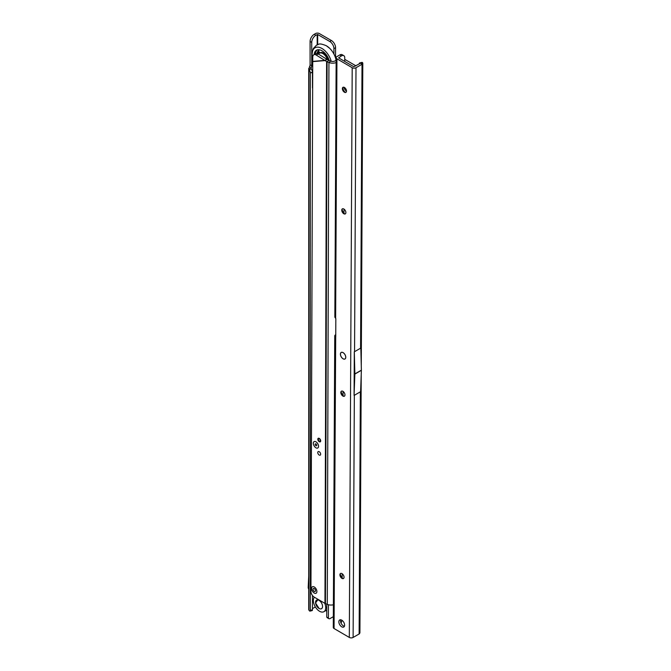<?xml version="1.0" encoding="UTF-8"?>
<svg xmlns="http://www.w3.org/2000/svg" width="671" height="671" viewBox="0 0 671 671"><rect width="100%" height="100%" fill="white"/><g stroke="black" fill="none" stroke-linecap="round" stroke-linejoin="round"><path stroke-width="1.01" d="M325.804 610.593L326.752 611.138M312.476 87.926L312.434 72.267A2.919 0.931 -103.8 0 0 311.336 69.004L311.336 69.004A2.919 0.931 76.2 0 1 311.092 68.618L311.168 67.712A2.919 1.686 120 0 0 311.73 65.741L311.73 42.416A5.829 3.363 -60 0 1 315.856 35.269L317.677 34.506L329.796 41.501A5.829 3.363 60 0 1 333.923 48.639L333.923 54.057M312.476 595.529L312.443 610.023A2.332 0.746 -103.8 0 1 312.116 610.602L309.968 611.122A2.332 0.746 -103.8 0 1 309.415 610.761L308.945 610.124A2.684 1.552 180 0 1 308.727 609.52L308.727 68.408L308.945 69.147L309.516 66.756A2.919 1.686 120 0 0 310.086 64.793L310.086 41.459A5.829 3.363 -60 0 1 314.204 34.313L315.538 33.55A2.684 1.552 180 0 1 319.329 33.55L331.449 40.545A5.829 3.363 60 0 1 335.567 47.691L335.567 58.075M312.476 72.619L310.287 72.795A2.919 0.931 -103.8 0 0 309.188 69.532L309.188 69.532A2.919 0.931 76.2 0 1 308.945 69.147L311.092 68.618L311.168 67.712L309.516 66.756M312.476 609.813L310.329 610.333L310.329 73.139M309.968 611.122A2.332 0.746 -103.8 0 0 310.296 610.551L310.329 610.333M312.476 608.622L315.353 606.961M328.891 618.679L327.238 617.731A2.332 1.35 120 0 1 326.811 617.127L328.463 618.075A2.332 1.35 120 0 0 328.891 618.679A2.332 1.35 120 0 0 330.057 618.57L333.328 616.674M328.404 617.848L328.404 604.73M326.752 616.901L326.752 604.152M308.727 575.928L308.199 587.326A2.449 1.417 -120 0 0 308.727 589.18M324.73 603.246A8.748 5.049 60 0 1 323.908 611.692A8.748 5.049 60 0 1 319.53 611.256A8.748 5.049 60 0 1 314.095 604.37A8.748 5.049 60 0 1 314.363 597.215M319.035 600.352A4.957 2.86 60 0 1 322.541 606.425A4.957 2.86 60 0 1 319.035 608.454A4.957 2.86 60 0 1 315.538 602.382A4.957 2.86 60 0 1 319.035 600.352M336.028 59.92L335.802 58.905A13.898 8.027 -120 0 0 329.687 48.32A13.898 8.027 -120 0 0 326.5 45.871M331.206 61.304A13.898 8.027 -120 0 0 321.971 48.488A13.898 8.027 -120 0 0 312.669 58.142A13.898 8.027 -120 0 0 312.686 58.218M329.201 60.533A11.08 6.4 -120 0 0 321.971 50.786A11.08 6.4 -120 0 0 316.779 50.057A11.08 6.4 -120 0 0 314.154 54.594M318.364 54.175L318.171 53.37L317.375 53.235L318.247 53.152L317.651 52.43L318.993 53.521M317.425 53.093L318.23 53.135M319.262 53.261L319.019 52.221L317.97 51.826L318.977 52.07L318.599 51.13L319.79 52.732L319.128 52.263L319.337 53.277A6.995 4.043 -120 0 0 318.49 54.125M319.304 52.497L319.396 53.194M318.054 51.726L318.842 51.885M318.473 51.222L319.79 52.732M317.651 52.43L318.893 53.621M318.817 53.697L318.356 53.252L318.406 54.057L318.868 53.881M318.44 53.336L318.532 53.982M327.381 59.568A6.995 4.043 -120 0 0 319.371 53.252L320.201 52.774A6.995 4.043 -120 0 1 325.016 54.091A6.995 4.043 -120 0 1 328.496 60.214M318.532 446.316A3.674 2.122 60 0 1 315.924 447.8A3.674 2.122 60 0 1 313.332 443.296A3.674 2.122 60 0 1 315.932 441.803A3.674 2.122 60 0 1 318.532 446.299A3.674 2.122 60 0 1 318.532 446.316A3.674 2.122 60 0 1 315.924 447.8A3.674 2.122 60 0 1 313.332 443.296A3.674 2.122 60 0 1 315.932 441.803A3.674 2.122 60 0 1 315.94 441.812A3.674 2.122 60 0 1 318.532 446.299L318.532 446.299M316.888 591.545A3.732 2.156 60 0 1 314.238 593.055A3.732 2.156 60 0 1 311.612 588.475A3.732 2.156 60 0 1 314.254 586.966A3.732 2.156 60 0 1 316.888 591.537A3.732 2.156 60 0 1 316.888 591.545A3.732 2.156 -120 0 0 314.263 586.966A3.732 2.156 -120 0 0 314.254 586.966A3.732 2.156 -120 0 0 311.612 588.484A3.732 2.156 -120 0 0 314.238 593.055A3.732 2.156 -120 0 0 316.888 591.537L316.888 591.537M317.769 452.539A2.038 1.183 -120 0 0 318.658 454.594A2.038 1.183 -120 0 0 320.226 455.139A2.038 1.183 -120 0 0 320.654 454.217A2.038 1.183 -120 0 0 319.765 452.153A2.038 1.183 -120 0 0 318.188 451.608A2.038 1.183 -120 0 0 317.769 452.539M317.811 439.228A2.038 1.183 -120 0 0 318.7 441.283A2.038 1.183 -120 0 0 320.268 441.837A2.038 1.183 -120 0 0 320.696 440.906A2.038 1.183 -120 0 0 319.807 438.851A2.038 1.183 -120 0 0 318.23 438.297A2.038 1.183 -120 0 0 317.811 439.228M313.944 54.695L316.066 53.68A4.663 2.751 64.6 0 1 318.28 53.99L316.15 55.005A4.663 2.751 -115.4 0 0 313.944 54.695A4.663 2.751 -115.4 0 0 312.761 56.934L310.941 591.419A4.663 2.692 -120 0 0 314.229 597.14L324.957 603.38A3.615 2.097 0.2 0 0 325.443 603.615L327.087 61.74A3.615 2.097 -179.8 0 1 326.601 61.497L325.049 60.591L327.104 59.4L318.28 53.99M312.552 61.64L325.049 60.591L316.15 55.005M312.518 61.413L324.823 60.382L326.945 59.375M336.121 59.417A3.615 2.097 -179.8 0 1 336.112 59.375L336.121 59.417A3.498 2.03 0.2 0 1 336.121 59.467A3.498 2.03 0.2 0 1 334.233 61.254A3.498 2.03 0.2 0 1 330.61 61.111L327.104 59.4M333.386 604.781A6.416 3.716 -179.8 0 1 327.289 604.37L325.443 603.615M330.61 61.111L328.941 62.495L327.087 61.74L328.756 60.356M355.94 65.842L344.751 59.342M327.289 604.37L328.941 62.495A6.416 3.716 0.2 0 0 336.137 62.571M319.329 441.174A1.409 0.814 -120 0 0 319.69 441.3A1.409 0.814 -120 0 0 320.319 440.377A1.409 0.814 -120 0 0 319.337 438.868A1.409 0.814 -120 0 0 318.398 439.069A1.409 0.814 -120 0 0 319.329 441.174M320.621 441.3L320.654 441.275A1.753 1.006 60 0 1 320.621 441.3A1.753 1.006 60 0 1 320.184 441.367A1.753 1.006 60 0 1 319.916 441.292M318.524 438.876A1.753 1.006 60 0 1 318.591 438.608A1.753 1.006 60 0 1 318.868 438.264A1.753 1.006 60 0 1 318.901 438.247L318.868 438.264M315.932 445.695A1.09 0.629 -120 0 0 316.704 445.25A1.09 0.629 -120 0 0 315.932 443.917A1.09 0.629 -120 0 0 315.16 444.353A1.09 0.629 -120 0 0 315.932 445.695M343.745 87.205A5.251 3.028 -120 0 0 346.496 91.231M315.487 590.732A1.753 1.006 60 0 1 314.246 591.436A1.753 1.006 60 0 1 313.013 589.289A1.753 1.006 60 0 1 314.254 588.584A1.753 1.006 60 0 1 315.487 590.723A1.753 1.006 60 0 1 315.487 590.732M343.074 358.8A3.791 2.189 60 0 1 340.415 354.162A3.791 2.189 60 0 1 343.091 352.619A3.791 2.189 60 0 1 343.107 352.627A3.791 2.189 60 0 1 345.775 357.266A3.791 2.189 60 0 1 343.074 358.8M340.222 574.032A4.957 2.86 -120 0 0 342.806 578.519M343.535 578.469A2.919 1.686 60 0 1 342.185 578.268A2.919 1.686 60 0 1 340.122 574.703A2.919 1.686 60 0 1 340.625 573.428M341.145 391.721A4.957 2.86 -120 0 0 343.728 396.209M344.458 396.158A2.919 1.686 60 0 1 343.107 395.957A2.919 1.686 60 0 1 343.091 395.949A2.919 1.686 60 0 1 341.044 392.384A2.919 1.686 60 0 1 341.547 391.118M342.067 209.411A4.957 2.86 -120 0 0 344.651 213.898M345.38 213.848A2.919 1.686 60 0 1 344.03 213.646A2.919 1.686 60 0 1 341.967 210.073A2.919 1.686 60 0 1 342.47 208.807M342.68 87.867A4.957 2.86 -120 0 0 345.271 92.355M346.001 92.304A2.919 1.686 60 0 1 344.642 92.103A2.919 1.686 60 0 1 342.587 88.53A2.919 1.686 60 0 1 343.091 87.264M341.992 573.638A2.919 1.686 -120 0 0 340.516 573.487A2.919 1.686 -120 0 0 340.071 575.81A2.919 1.686 -120 0 0 341.967 578.385A2.919 1.686 -120 0 0 343.435 578.536A2.919 1.686 -120 0 0 343.887 576.204A2.919 1.686 -120 0 0 341.992 573.638M342.915 391.319A2.919 1.686 -120 0 0 341.438 391.168A2.919 1.686 -120 0 0 340.994 393.5A2.919 1.686 -120 0 0 342.889 396.075A2.919 1.686 -120 0 0 344.357 396.225A2.919 1.686 -120 0 0 344.81 393.894A2.919 1.686 -120 0 0 342.915 391.319M343.837 209.008A2.919 1.686 -120 0 0 342.369 208.857A2.919 1.686 -120 0 0 341.916 211.189A2.919 1.686 -120 0 0 343.812 213.755A2.919 1.686 -120 0 0 345.28 213.906A2.919 1.686 -120 0 0 345.733 211.583A2.919 1.686 -120 0 0 343.837 209.008M344.449 87.473A2.919 1.686 -120 0 0 342.982 87.314A2.919 1.686 -120 0 0 342.529 89.646A2.919 1.686 -120 0 0 344.424 92.221A2.919 1.686 -120 0 0 345.9 92.372A2.919 1.686 -120 0 0 346.345 90.04A2.919 1.686 -120 0 0 344.449 87.473M341.757 620.163A4.085 2.357 -120 0 0 339.694 619.954A4.085 2.357 -120 0 0 339.065 623.208A4.085 2.357 -120 0 0 341.724 626.806A4.085 2.357 -120 0 0 343.778 627.024A4.085 2.357 -120 0 0 344.408 623.762A4.085 2.357 -120 0 0 341.757 620.163M340.692 619.778A4.085 2.357 -120 0 0 343.367 625.858A4.085 2.357 -120 0 0 344.424 626.244M362.013 64.248L360.579 348.215A2.684 1.56 0.3 0 0 360.813 348.064L354.296 351.822A2.684 1.56 0.3 0 0 354.556 351.688L355.999 67.729L362.013 64.248A2.684 1.56 0.3 0 0 362.483 63.888L362.592 62.655A4.663 1.493 -103.7 0 0 361.904 62.411L359.757 62.931A4.663 1.493 -103.7 0 0 359.119 64.005M360.83 348.073L361.375 370.174A2.449 1.417 60 0 1 361.375 370.317L360.604 391.679L354.087 395.437L354.296 351.822M335.752 334.686L335.534 334.812A2.684 1.56 0.3 0 0 334.754 335.911L333.277 627.419A2.684 1.56 0.3 0 0 334.057 628.526L349.314 637.433A2.684 1.56 0.3 0 0 353.114 637.45L359.128 633.978A2.684 1.56 0.3 0 0 359.597 633.617L359.706 632.157M344.743 61.438L344.735 57.278A4.663 2.676 120.3 0 0 343.812 55.668A4.663 2.676 120.3 0 0 341.48 55.894L338.595 57.849L353.852 66.756L360.428 63.242L362.483 63.888L362.592 62.655L360.444 63.175A4.663 1.493 -103.7 0 0 359.757 62.931M343.812 55.668L342.168 54.703A4.663 2.676 120.3 0 0 339.828 54.93L336.943 56.599A2.684 1.56 0.3 0 0 336.163 57.689A2.684 1.56 0.3 0 0 336.943 58.796L352.2 67.712A2.684 1.56 0.3 0 0 355.999 67.729M343.971 213.227L343.997 209.109M341.002 623.04A4.663 2.676 120.3 0 0 341.883 620.465L341.9 620.256M342.126 577.848L342.151 573.739M343.049 395.538L343.074 391.419M335.743 336.523L335.148 336.733L335.743 336.666L335.835 318.624L335.248 317.744A2.684 1.56 -179.7 0 1 334.846 316.913L336.163 57.689M334.057 628.526L335.693 336.867M334.754 335.911A2.684 1.56 0.3 0 0 335.148 336.733M354.087 395.437L354.858 374.074A2.449 1.417 -120 0 0 354.858 373.932L361.375 370.174M354.313 351.83L354.858 373.932M343.074 358.75A3.732 2.156 -120 0 0 345.733 357.24A3.732 2.156 -120 0 0 343.107 352.678A3.732 2.156 -120 0 0 343.091 352.669A3.732 2.156 -120 0 0 340.457 354.179A3.732 2.156 -120 0 0 343.074 358.75M317.677 44.588L317.677 34.506M308.945 610.124L308.945 69.147M311.168 68.752L311.168 67.712M317.182 44.789L317.182 34.506M311.336 69.004L309.188 69.532L311.336 69.004M312.434 72.267L310.287 72.795M312.443 610.023L310.296 610.551M311.73 65.741L310.086 64.793M311.73 42.416L310.086 41.459M315.856 35.269L314.204 34.313M326.811 617.127L328.463 618.075M329.796 41.501L331.449 40.545M333.923 48.639L335.567 47.691M315.404 53.999A10.937 6.316 60 0 1 317.417 49.839M319.891 49.914A9.78 5.645 -120 0 0 317.039 53.537M324.957 603.38L326.601 61.497M345.892 90.702A6.584 3.8 -120 0 0 346.488 91.315M360.361 391.789L359.128 633.978M354.338 395.261L353.114 637.45M352.2 67.712L349.314 637.433M339.828 54.93L341.48 55.894M335.634 318.088L336.943 58.796M361.375 370.317L354.858 374.074M326.752 610.048L323.908 611.692M318.088 599.388L315.555 603.011L319.111 608.522M329.687 48.32L326.274 45.703C318.113 42.466 319.262 44.622 316.502 45.142L313.282 48.597C311.923 52.984 311.721 56.163 312.669 58.142M319.69 441.3L320.184 441.367M318.398 439.069L318.591 438.608M362.801 63.191L361.266 365.854M361.224 374.485L359.916 632.845M345.733 356.695L345.733 357.24M343.56 352.938L343.091 352.669"/></g></svg>
